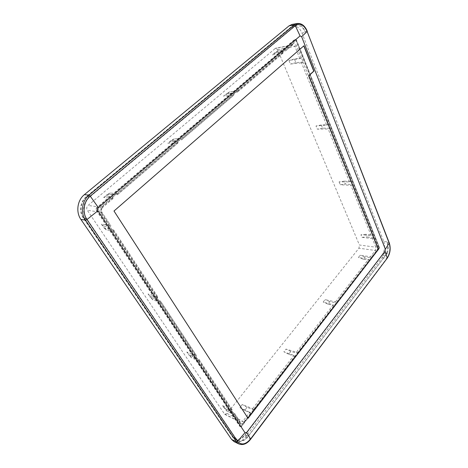<?xml version="1.0" encoding="UTF-8"?>
<svg xmlns="http://www.w3.org/2000/svg" width="468" height="468" viewBox="0 0 468 468"><rect width="100%" height="100%" fill="white"/><g stroke="black" fill="none" stroke-linecap="round" stroke-linejoin="round"><path stroke-width="0.35" stroke-dasharray="2.34 1.75" d="M303.943 45.765L113.812 211.004L247.941 418.135M296.864 23.739C300.386 24.201 303.135 26.799 305.107 31.537L305.475 32.485C303.369 27.571 300.497 25.278 296.858 25.594L294.156 26.887L90.031 196.712C83.772 201.679 82.263 212.443 86.919 218.965L235.79 438.311L238.124 440.365C241.541 441.646 244.922 440.224 248.268 436.106L385.076 255.897C387.867 251.538 388.516 246.864 387.013 241.88L387.264 242.523C388.452 245.875 388.481 249.555 387.352 253.568L387.165 253.317L247.952 436.738C244.729 440.704 241.476 442.073 238.189 440.838L235.948 438.867L86.287 218.445C81.806 212.168 83.251 201.813 89.283 197.034L296.981 24.301L296.864 23.739L292.061 24.412M234.187 441.704C238.013 443.149 241.798 441.576 245.542 436.983L382.017 257.698L384.263 253.135L387.352 253.568M387.013 241.88L383.783 241.476L301.977 33.058C299.865 28.168 296.993 25.886 293.348 26.208L290.646 27.495L294.156 26.887M293.494 24.336L293.611 24.898L86.264 196.706C80.25 201.451 78.811 211.735 83.286 217.983L232.859 437.41L235.1 439.376C238.382 440.61 241.64 439.259 244.858 435.316L384.076 252.884L384.263 253.135M383.783 241.476C385.299 246.443 384.655 251.094 381.853 255.434L245.045 434.632C241.704 438.721 238.323 440.125 234.907 438.844L232.567 436.79L83.795 218.474C79.145 211.992 80.642 201.298 86.884 196.373L290.646 27.495M378.501 247.233L295.53 39.926L294.852 39.365L96.268 208.067L96.016 209.863L239.891 426.506L240.692 426.155L378.337 248.391L378.501 247.233L379.027 247.32L378.875 248.449L379.314 248.309L241.628 426.383L241.593 425.898L240.453 426.728L239.891 426.506M96.016 209.863L98.432 209.278L241.593 425.898L379.279 247.923L296.332 40.4L295.191 39.417L296.49 39.955L379.419 247.572L379.314 248.309L379.419 247.572L296.098 39.85L295.53 39.926M240.692 426.155L241.225 426.383L240.453 426.728L241.628 426.383L241.225 426.383L378.875 248.449L378.337 248.391M239.669 426.319L240.224 426.541L96.572 209.91L96.817 208.166L98.432 209.278L296.332 40.4L296.49 39.955L294.852 39.365M234.328 414.297L240.031 422.937L240.207 421.925L234.544 413.338L234.123 414.525L232.169 411.571L232.508 410.255L198.982 359.412L188.762 354.972L186.796 352.03L196.443 355.721L196.244 357.207L198.467 360.571L198.982 359.412M240.031 422.937C241.172 424.242 242.512 424.037 244.05 422.317L242.839 421.282L249.824 412.279L251.217 413.42L253.925 409.915L252.656 408.628L242.237 404.498L239.827 407.546L249.824 412.279M296.466 352.17L297.671 353.375L295.261 356.487L293.957 355.411L283.865 351.796L286.006 349.087L296.466 352.17L333.257 304.762L334.491 305.779L336.644 302.995L335.503 301.866L325.079 299.625L323.16 302.053L333.257 304.762M370.504 256.756L371.592 257.827L369.656 260.325L368.486 259.36L358.435 257.4L360.161 255.218L370.504 256.756L375.377 250.479L375.827 247.209L372.364 238.61L373.698 237.879L372.516 234.924L371.124 235.533L360.91 234.755L361.975 237.34L372.364 238.61M371.522 257.616L376.418 251.293C377.343 249.865 377.553 248.338 377.05 246.712L375.827 247.209L359.395 244.998L277.594 49.684L275.582 48.198L87.996 205.487C86.586 206.932 86.364 208.541 87.323 210.325L224.728 414.326L227.056 413.449L358.95 248.204L359.395 244.998M352.31 184.579L350.906 185.357L340.259 184.743L345.361 184.029L344.179 181.139L350.994 181.297L352.31 184.579L345.361 184.029M344.179 181.139L339.072 181.871L349.526 181.941L350.994 181.297M326.67 125.213L328.214 124.535L329.677 128.179L328.197 129.01L317.31 129.162L315.994 125.98L326.67 125.213L301.55 62.876L303.118 61.987L301.468 57.886L299.83 58.605L288.937 60.466L290.417 64.04L301.55 62.876M237.235 92.295L237.065 91.026L234.023 93.623L233.807 95.115L223.517 96.139L226.196 93.875L237.235 92.295L283.081 53.083L283.122 51.72L285.79 49.444L285.86 50.708L292.535 44.998L285.86 50.708M117.456 194.735L116.982 193.512L112.928 196.969L113.01 198.403L103.644 197.461L107.201 194.46L117.456 194.735L178.004 142.951L177.846 141.57L181.338 138.587L181.642 139.844L234.07 94.998M157.798 296.946L157.266 298.221L159.799 302.053L160.208 300.778L150.269 297.326L148.034 293.98L157.798 296.946L113.671 230.022L112.87 231.04L110.196 226.998L110.869 225.775L101.878 212.332L110.869 225.775M232.169 411.571L225.611 408.862L227.349 411.466L234.123 414.525M198.754 359.225L232.508 410.255M196.244 357.207L189.669 354.955L191.646 357.915L198.467 360.571M157.266 298.221L150.737 296.554L152.983 299.924L159.799 302.053M113.671 230.022L103.954 227.963L101.369 224.096L110.664 225.652M110.196 226.998L103.802 226.161L106.3 229.905L112.87 231.04M113.104 197.303L102.58 206.289C100.561 208.389 100.234 210.729 101.597 213.309L102.082 212.443C101.1 210.541 101.34 208.816 102.802 207.271L102.58 207.33C101.152 208.827 100.918 210.489 101.878 212.332L87.323 210.325M102.58 206.289L102.802 207.271L113.238 198.344M116.982 193.512L110.132 193.062L106.552 196.092L112.928 196.969M178.004 142.951L167.813 143.226L170.879 140.628L181.642 139.844M181.338 138.587L174.201 138.832L171.107 141.447L177.846 141.57M237.065 91.026L229.776 91.787L227.079 94.068L234.023 93.623M283.081 53.083L272.329 54.879L274.693 52.884L285.579 50.837M285.79 49.444L278.442 50.591L276.073 52.597L283.122 51.72M301.287 58.014L296.338 45.683C295.326 43.606 294.097 43.038 292.652 43.969L292.535 44.998L292.898 44.811L292.26 45.127L274.956 48.508M296.338 45.683L294.893 46.35L292.898 44.811L275.582 48.198M303.118 61.987L295.852 62.624L294.384 59.021L301.468 57.886M329.677 128.179L322.569 128.144L321.264 124.938L328.214 124.535M373.698 237.879L366.912 236.896L365.853 234.292L372.516 234.924M376.418 251.293L375.377 250.479L358.95 248.204M369.656 260.325L363.069 259.167L364.788 256.967L371.592 257.827M334.491 305.779L327.881 304.124L329.794 301.679L336.644 302.995M295.261 356.487L288.668 354.229L290.803 351.497L297.671 353.375M251.217 413.42L244.694 410.418L247.098 407.341L253.925 409.915M224.728 414.326L240.511 422.212L239.967 421.721L240.511 422.212L242.839 421.282L227.056 413.449M234.544 413.338L239.967 421.721L224.19 413.841M232.274 410.056L222.622 405.674L225.611 408.862M227.349 411.466L224.353 408.271L234.304 413.133M222.622 405.674L224.353 408.271M191.646 357.915L188.762 354.972M186.796 352.03L189.669 354.955M152.983 299.924L150.269 297.326M150.737 296.554L148.034 293.98M106.3 229.905L103.954 227.963M103.802 226.161L101.369 224.096M106.552 196.092L103.644 197.461M110.132 193.062L107.201 194.46M171.107 141.447L167.813 143.226M174.201 138.832L170.879 140.628M227.079 94.068L223.517 96.139M229.776 91.787L226.196 93.875M276.073 52.597L272.329 54.879M278.442 50.591L274.693 52.884M339.072 181.871L340.259 184.743M294.384 59.021L288.937 60.466M295.852 62.624L290.417 64.04M321.264 124.938L315.994 125.98M322.569 128.144L317.31 129.162M365.853 234.292L360.91 234.755M361.975 237.34L366.912 236.896M364.788 256.967L360.161 255.218M363.069 259.167L358.435 257.4M329.794 301.679L325.079 299.625M327.881 304.124L323.16 302.053M290.803 351.497L286.006 349.087M288.668 354.229L283.865 351.796M247.098 407.341L242.237 404.498M244.694 410.418L239.827 407.546M389.288 242.945L306.92 31.239L307.271 31.292M387.171 258.283L386.773 258.394C389.885 253.516 390.605 248.297 388.931 242.734L387.264 242.523M250.667 439.218L250.31 439.183L386.773 258.394L382.017 257.698M238.943 443.98C242.769 445.425 246.56 443.822 250.31 439.183L245.542 436.983M305.107 31.537L306.92 31.239C304.563 25.711 301.339 23.131 297.25 23.494M301.977 33.058L305.475 32.485M384.076 252.884L387.165 253.317M296.981 24.301L293.611 24.898M385.076 255.897L381.853 255.434M244.858 435.316L247.952 436.738M232.859 437.41L235.948 438.867M83.286 217.983L86.287 218.445M86.264 196.706L89.283 197.034M248.268 436.106L245.045 434.632M235.79 438.311L232.567 436.79M86.919 218.965L83.795 218.474M90.031 196.712L86.884 196.373M96.268 208.067L96.817 208.166L295.191 39.417L294.594 39.482M244.05 422.317L251.076 413.244M253.82 409.699L295.138 356.306M297.578 353.159L334.386 305.598M336.562 302.784L369.562 260.144M377.05 246.712L373.575 238.06M372.376 235.071L352.176 184.761M350.842 181.444L329.53 128.361M328.05 124.669L302.954 62.162M292.652 43.969L285.925 49.719M283.228 52.024L237.223 91.307M234.146 93.933L181.52 138.873M177.992 141.892L117.205 193.799M101.597 213.309L110.454 226.723M113.157 230.818L157.494 297.952M160.056 301.831L196.449 356.938M198.695 360.342L232.356 411.308M160.208 300.778L196.443 355.721M113.467 229.905L157.576 296.788M113.01 198.403L102.58 207.33L87.996 205.487M177.752 143.044L117.228 194.799M233.807 95.115L181.385 139.938M282.807 53.212L236.966 92.412M299.83 58.605L294.893 46.35L277.594 49.684M349.526 181.941L328.197 129.01M371.124 235.533L350.906 185.357M335.503 301.866L368.486 259.36M252.656 408.628L293.957 355.411M387.264 253.264L384.181 252.831M293.348 26.208L296.858 25.594M238.189 440.838L235.1 439.376M238.124 440.365L234.907 438.844M196.671 355.902L160.43 300.942"/><path stroke-width="0.7" d="M247.941 418.135L378.355 249.485L308.646 75.781L313.735 71.107L303.779 45.905M378.548 249.508L308.857 75.763L313.946 71.089L303.943 45.765L114.005 211.027L248.058 418.322L378.355 249.485M385.088 251.158L385.357 249.204L301.632 36.697L300.064 35.937L98.409 207.663C97.525 208.582 97.379 209.6 97.976 210.729L244.986 432.701L246.706 432.409L385.088 251.158L387.206 257.956C390.125 253.381 390.803 248.485 389.236 243.272L307.148 31.531L301.632 36.697M231.619 439.446L234.187 441.704L238.943 443.98L236.381 441.716L231.619 439.446L80.894 219.41C75.67 212.156 77.349 200.164 84.357 194.665L289.06 25.845L292.061 24.412L297.25 23.494L294.249 24.927L89.008 195.15C81.964 200.714 80.268 212.829 85.509 220.141L236.381 441.716L237.563 441.324C241.312 445.454 245.659 444.664 250.608 438.955L387.171 258.283C390.236 253.504 390.938 248.403 389.294 242.962L307.148 31.531C303.954 24.687 300 22.721 295.285 25.629L90.242 196.127C83.655 201.345 82.07 212.683 86.966 219.539L237.563 441.324L244.986 432.701M385.357 249.204L389.294 242.962M246.706 432.409L250.667 439.218L387.176 258.272M97.976 210.729L86.966 219.539L85.509 220.141L80.894 219.41M98.409 207.663L90.242 196.127L89.008 195.15L84.357 194.665M300.064 35.937L295.285 25.629L294.249 24.927L289.06 25.845M250.667 439.218C246.969 443.88 243.062 445.466 238.943 443.98M307.277 31.297C304.978 25.769 301.632 23.166 297.25 23.494"/></g></svg>
